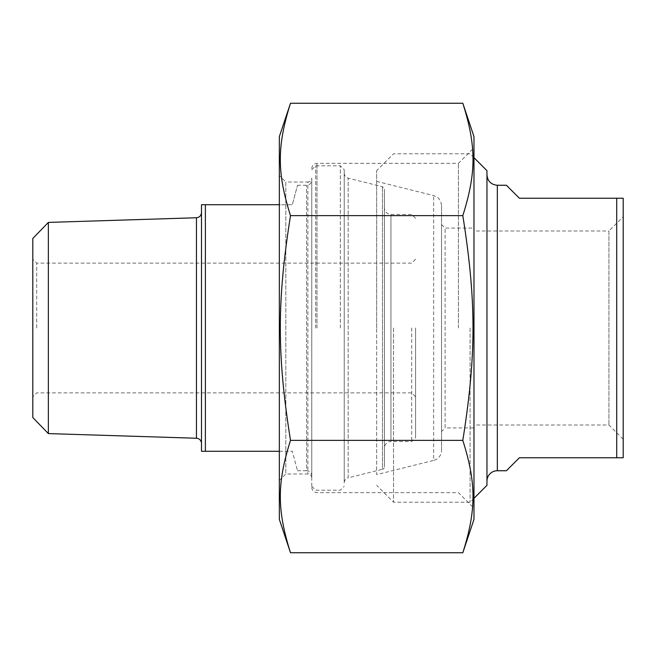 <?xml version="1.0" encoding="UTF-8"?>
<svg xmlns="http://www.w3.org/2000/svg" width="656" height="656" viewBox="0 0 656 656"><rect width="100%" height="100%" fill="white"/><g stroke="black" fill="none" stroke-linecap="round" stroke-linejoin="round"><path stroke-width="0.49" stroke-dasharray="3.28 2.46" d="M458.405 328L458.405 163.36L458.405 328M473.976 328L473.976 147.789L473.976 328M473.976 519.396L473.976 136.604M462.816 103.254C476.395 146.222 476.395 172.659 462.816 215.627C476.395 301.563 476.395 354.437 462.816 440.373C476.395 483.341 476.395 509.778 462.816 552.746M290.501 552.746C276.93 509.778 276.93 483.341 290.501 440.373C276.93 354.437 276.93 301.563 290.501 215.627C276.93 172.659 276.93 146.222 290.501 103.254M279.341 136.604L279.341 519.396M462.816 215.627L290.501 215.627M462.816 440.373L290.501 440.373M279.341 175.537L279.341 480.463L279.341 175.537L285.827 182.024L285.827 473.976L285.827 182.024L307.885 182.024L307.885 473.976L307.885 182.024C310.231 181.81 311.526 180.515 311.78 178.129L311.78 477.871L311.78 178.129M311.78 328L311.78 487.449L311.78 328M441.537 431.484L441.537 224.516L441.537 431.484L445.104 427.917L445.104 228.083L445.104 427.917L473.976 427.917L473.976 228.083L473.976 427.917M473.976 231.002L473.976 424.998L473.976 231.002L608.924 231.002L608.924 424.998L608.924 231.002L623.2 216.734L623.2 439.266L623.2 216.734M506.416 185.263L519.396 198.243L623.2 198.243L623.2 457.757L519.396 457.757L506.416 470.737M616.714 457.757L616.714 198.243M441.537 224.516L445.104 228.083L473.976 228.083M441.537 450.344L441.537 205.656L441.537 450.344A10.381 10.381 0 0 1 433.665 460.414L433.665 195.586L433.665 460.414L376.659 474.624L376.659 181.376L376.659 474.624M486.957 481.119L486.957 174.881L486.957 481.119M486.957 170.667L486.957 485.333M470.081 328L470.081 502.201L470.081 328M393.526 328L393.526 502.201L393.526 328M376.659 328L376.659 170.667L376.659 328M623.2 439.266L608.924 424.998L473.976 424.998M279.341 451.271L292.314 451.271L297.529 470.737L292.314 451.271L201.482 451.271L201.482 204.729L292.314 204.729L297.529 185.263L292.314 204.729L279.341 204.729M205.377 204.729L205.377 451.271M48.364 222.409L48.364 433.591M32.8 417.536L32.8 238.464M32.8 328L32.8 259.227L32.8 328M36.695 328L36.695 263.122L36.695 328M411.697 328L411.697 441.537L411.697 328M201.482 443.431L201.482 212.569L201.482 443.431M315.675 328L315.675 165.804L315.675 328M340.325 328L340.325 165.804L340.325 328M311.78 475.928L311.78 180.072L311.78 475.928A5.191 5.191 0 0 0 306.59 470.737L306.59 185.263L306.59 470.737L297.529 470.737M344.22 328L344.22 169.699L344.22 328M344.22 482.873L344.22 173.127L344.22 482.873A5.191 5.191 0 0 1 348.156 477.839L348.156 178.161L348.156 477.839L382.481 469.278L382.481 186.722L382.481 469.278A2.591 2.591 0 0 0 384.449 466.76L384.449 189.24L384.449 466.76M415.584 328L415.584 437.642L415.584 328M384.449 448.023L384.449 207.977L384.449 448.023A6.486 6.486 0 0 1 390.935 441.537L390.935 214.463L390.935 441.537L411.697 441.537L415.584 437.642M316.971 328L316.971 163.36L316.971 328M497.338 185.263L497.338 470.737M196.456 438.249L196.456 217.751M311.78 487.449C312.117 490.631 313.847 492.361 316.971 492.64L458.405 492.64L473.976 508.211M311.78 168.551C312.117 165.369 313.847 163.639 316.971 163.36L458.405 163.36L473.976 147.789M311.78 477.871C311.526 475.485 310.231 474.19 307.885 473.976L285.827 473.976L279.341 480.463M376.659 181.376L433.665 195.586L436.519 196.767C436.355 196.661 440.791 198.506 441.537 205.656M473.976 157.694L470.081 153.799L393.526 153.799L376.659 170.667M473.976 498.306L470.081 502.201L393.526 502.201L376.659 485.333M297.529 185.263L306.59 185.263C309.714 184.984 311.444 183.254 311.78 180.072M415.584 259.227L411.697 263.122L36.695 263.122L32.8 259.227M415.584 396.773L411.697 392.878L36.695 392.878L32.8 396.773M311.78 486.301L315.675 490.196L340.325 490.196L344.22 486.301M311.78 169.699L315.675 165.804L340.325 165.804L344.22 169.699M415.584 218.358L411.697 214.463L390.935 214.463C386.991 214.077 384.826 211.913 384.449 207.977M344.22 173.127C344.384 175.701 345.696 177.382 348.156 178.161L382.481 186.722L384.449 189.24"/><path stroke-width="0.98" d="M462.816 103.254L473.976 136.604L473.976 519.396L462.816 552.746C476.395 509.778 476.395 483.341 462.816 440.373C476.395 354.437 476.395 301.563 462.816 215.627C476.395 172.659 476.395 146.222 462.816 103.254L290.501 103.254C276.93 146.222 276.93 172.659 290.501 215.627C276.93 301.563 276.93 354.437 290.501 440.373C276.93 483.341 276.93 509.778 290.501 552.746L279.341 519.396L279.341 136.604L290.501 103.254M462.816 552.746L290.501 552.746M462.816 440.373L290.501 440.373M462.816 215.627L290.501 215.627M486.957 481.119A10.381 10.381 0 0 1 497.338 470.737L506.416 470.737L519.396 457.757L623.2 457.757L623.2 198.243L519.396 198.243L506.416 185.263L497.338 185.263C491.032 184.648 487.572 181.187 486.957 174.881M616.714 198.243L616.714 457.757M473.976 498.306L486.957 485.333L486.957 170.667L473.976 157.694M279.341 204.729L201.482 204.729L201.482 451.271L279.341 451.271M205.377 451.271L205.377 204.729M48.364 222.409L32.8 238.464L32.8 417.536L48.364 433.591L48.364 222.409L196.456 217.751L196.456 438.249A5.191 5.191 0 0 1 201.482 443.431M497.338 470.737L497.338 185.263M48.364 433.591L196.456 438.249M196.456 217.751C199.498 217.398 201.171 215.668 201.482 212.569"/></g></svg>
